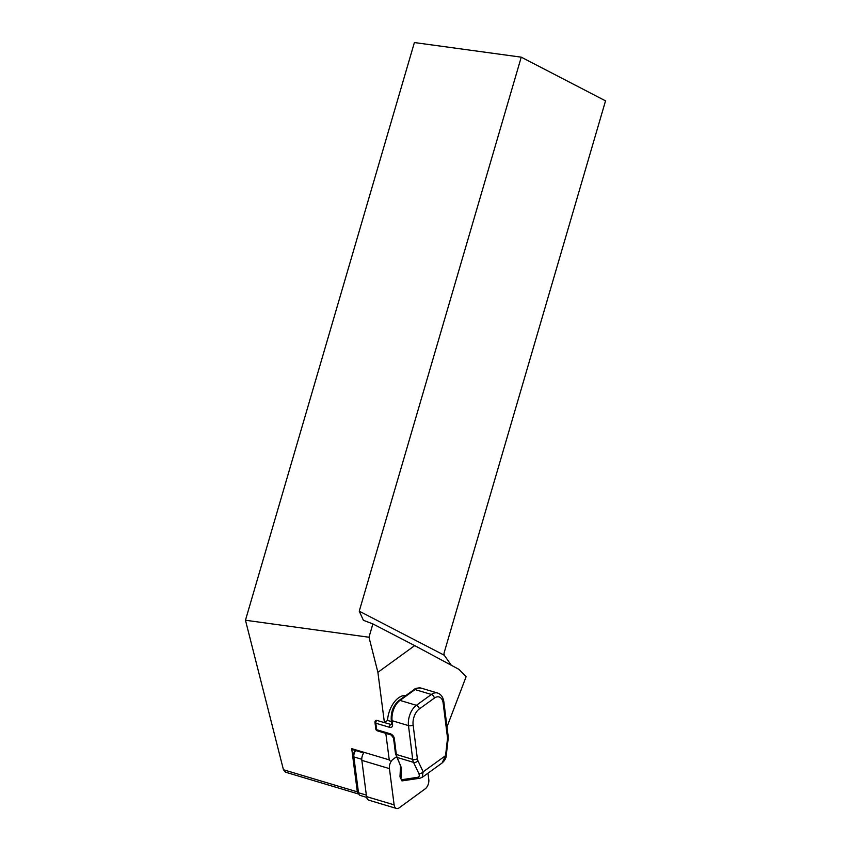 <?xml version="1.0" encoding="UTF-8"?>
<svg xmlns="http://www.w3.org/2000/svg" width="851" height="851" viewBox="0 0 851 851"><rect width="100%" height="100%" fill="white"/><g stroke="black" fill="none" stroke-linecap="round" stroke-linejoin="round"><path stroke-width="1.28" d="M396.375 756.869L393.002 759.326A7.085 4.117 106.6 0 0 389.428 768.623L394.13 804.855A7.085 4.117 106.6 0 0 396.46 808.45A7.085 4.117 106.6 0 0 399.279 807.769L425.213 788.834A7.085 4.117 106.6 0 0 428.787 779.537L427.968 773.208M358.867 794.111A4.425 2.574 -73.4 0 1 358.782 794.089A4.425 2.574 -73.4 0 1 358.484 793.962A4.425 2.574 -73.4 0 1 357.314 791.845L351.729 748.657A5.308 3.085 106.6 0 0 352.612 749.571A5.308 3.085 106.6 0 0 352.963 749.731L363.685 752.933A7.085 4.117 106.6 0 0 361.845 760.368L366.536 796.61A7.085 4.117 106.6 0 0 368.877 800.195L396.46 808.45M405.799 695.575A21.466 12.488 -73.4 0 0 398.566 697.841A21.466 12.488 -73.4 0 0 387.513 720.414L384.535 722.573A2.213 1.287 -73.4 0 0 384.418 722.659L377.897 672.322L368.983 637.239L372.876 623.921L363.409 620.305L359.25 611.167L444.233 655.206L443.999 653.27L605.54 100.854L521.248 57.166L414.394 42.55L245.46 620.241L283.447 769.751L285.681 772.187M358.59 793.281L358.197 791.547A3.096 1.798 -73.4 0 1 358.133 791.239L353.495 755.39A3.096 1.798 -73.4 0 1 354.793 751.55L355.803 750.571A5.308 3.085 106.6 0 0 353.856 756.901L358.494 792.76A5.308 3.085 106.6 0 0 358.59 793.281A5.308 3.085 106.6 0 0 360.25 795.451L366.675 797.376M417.639 777.303A3.319 2.734 81.4 0 0 419.937 778.218L401.97 780.91L401.789 779.707L417.639 777.303C419.352 776.931 419.734 775.633 418.788 773.421A3.319 2.266 -25.4 0 0 423.17 771.825L422.192 777.367M419.937 778.218L422.351 777.261L442.095 763.007L445.562 755.656A3.319 0.798 6.5 0 0 446.275 755.262C446.275 757.869 444.882 760.454 442.095 763.007M401.97 780.91L400.055 777.006M384.418 722.659L376.833 720.382A2.213 1.287 106.6 0 0 375.812 723.201L376.631 729.701A2.213 1.287 106.6 0 0 377.365 730.839L391.162 734.966A2.213 1.287 -73.4 0 1 390.428 733.828A4.425 2.872 54.2 0 1 394.353 738.689L396.332 754.486A11.063 6.436 106.6 0 0 397.151 757.454L401.523 768.123L401.012 778.069L400.342 775.569M401.523 768.123A2.213 1.904 -177.1 0 1 400.513 766.421L399.991 776.495L401.768 780.707M400.513 766.421L399.97 764.443A2.213 1.511 154.6 0 0 400.768 765.081M387.513 720.414L391.471 721.605M413.958 689.682C415.011 688.353 417.405 687.831 421.128 688.108A15.488 9.01 106.6 0 0 415.011 689.565A2.213 1.436 54.2 0 0 413.958 689.682L398.928 700.533A2.213 1.436 54.2 0 1 399.991 700.416A15.488 9.01 106.6 0 0 392.098 720.701A2.213 1.085 -7.1 0 1 391.269 719.999L391.747 723.818A2.213 1.085 -7.1 0 0 392.577 724.531A4.425 2.872 54.2 0 1 389.609 727.328L375.812 723.201A2.213 1.085 172.9 0 1 374.983 722.488A2.213 2.213 0 0 1 375.706 720.563A2.202 1.425 53.9 0 1 376.833 720.382M377.897 672.322L414.692 645.601L458.966 669.375L466.125 676.683L446.988 726.882M390.13 760.794A5.308 3.085 -73.4 0 1 389.247 759.879L385.811 733.36M444.233 655.206L451.37 665.301M521.248 57.166L359.25 611.167M372.876 623.921L414.692 645.601M368.983 637.239L245.46 620.241M351.729 748.657L389.247 759.879M366.536 796.61L394.13 804.855M361.845 760.368L389.428 768.623M358.133 791.239L358.494 792.76L366.345 795.1M353.495 755.39L353.856 756.901L361.771 759.273M443.169 703.203A12.169 7.085 106.6 0 0 434.34 698.107L419.309 708.957A12.169 7.085 106.6 0 0 413.118 724.903L417.352 758.677A3.319 1.628 172.9 0 1 412.714 759.379L408.48 725.605A15.488 9.01 -73.4 0 1 416.373 705.309L431.393 694.459A15.488 9.01 -73.4 0 1 437.51 693.012C441.031 694.182 443.148 697.182 443.882 702.011L448.105 735.785A3.319 1.628 -7.1 0 1 447.403 736.977L443.169 703.203A3.319 1.628 -7.1 0 0 443.882 702.011M418.788 773.421L413.533 762.358A11.063 6.436 -73.4 0 1 412.714 759.379L396.332 754.486A2.213 1.085 172.9 0 1 395.502 753.773L399.97 764.443M396.353 756.826A2.213 1.511 154.6 0 0 397.151 757.454L413.533 762.358A3.319 2.266 -25.4 0 0 417.926 760.751L423.17 771.825L445.562 755.656L447.403 739.476A3.319 0.798 6.5 0 0 448.115 739.072L448.105 735.785M417.352 758.677A7.744 4.51 106.6 0 0 417.926 760.751M413.118 724.903A3.319 1.628 172.9 0 1 408.48 725.605L392.098 720.701L392.577 724.531M419.309 708.957A3.319 2.149 -125.8 0 0 416.373 705.309L399.991 700.416L415.011 689.565L431.393 694.459A3.319 2.149 -125.8 0 1 434.34 698.107M447.403 739.476A7.744 4.51 106.6 0 0 447.403 736.977M389.609 727.328A2.213 1.287 -73.4 0 1 390.737 724.424L391.737 723.701M384.535 722.573L390.737 724.424A2.213 1.436 -125.8 0 0 391.737 724.35L391.79 724.307M394.353 738.689A2.213 1.085 172.9 0 1 393.524 737.977L395.502 753.773M374.983 722.488L375.802 728.988A2.213 1.085 172.9 0 0 376.631 729.701L390.428 733.828M357.314 791.845L283.447 769.751M358.782 794.089L285.319 772.123M448.115 739.072L446.275 755.262M391.269 719.999C390.79 711.851 393.343 705.362 398.928 700.533M391.747 723.818L391.715 724.382M391.162 734.966L393.524 737.977M421.128 688.108L437.51 693.012M375.802 728.988A2.213 2.213 0 0 0 377.365 730.839"/></g></svg>
